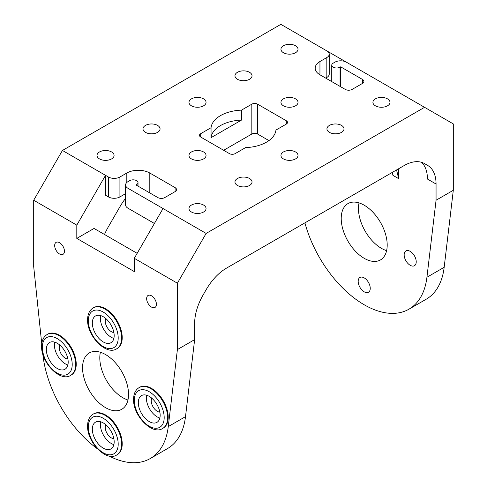 <?xml version="1.0" encoding="UTF-8"?>
<svg xmlns="http://www.w3.org/2000/svg" width="487" height="487" viewBox="0 0 487 487"><rect width="100%" height="100%" fill="white"/><g stroke="black" fill="none" stroke-linecap="round" stroke-linejoin="round"><path stroke-width="0.73" d="M304.911 222.857A89.419 51.628 -120 0 0 408.916 309.202L426.162 299.249A89.419 51.628 -120 0 0 444.168 267.302L453.306 190.283L453.306 123.911L346.391 62.184A8.127 4.693 0 0 0 334.892 62.184L333.169 63.176A4.876 2.819 180 0 0 331.738 65.167L331.738 81.603M359.047 202.915A32.513 18.774 -120 0 0 381.455 248.358A32.513 18.774 -120 0 0 386.611 250.659M364.209 258.317A32.513 18.774 -120 0 0 380.469 259.924A32.513 18.774 -120 0 0 385.448 233.87A32.513 18.774 -120 0 0 364.209 205.216A32.513 18.774 -120 0 0 347.949 203.603A32.513 18.774 -120 0 0 342.97 229.663A32.513 18.774 -120 0 0 364.209 258.317M105.545 407.649A32.513 18.774 -120 0 0 121.805 409.263A32.513 18.774 -120 0 0 126.79 383.208A32.513 18.774 -120 0 0 105.545 354.554A32.513 18.774 -120 0 0 89.291 352.941A32.513 18.774 -120 0 0 84.306 378.996A32.513 18.774 -120 0 0 105.545 407.649M100.389 352.253A32.513 18.774 -120 0 0 122.791 397.696A32.513 18.774 -120 0 0 127.953 399.997M408.916 309.202A89.419 51.628 -120 0 0 426.922 277.255L436.06 200.236L436.06 184.019A40.646 23.467 -60 0 0 427.641 165.41L424.445 163.565A40.646 23.467 -60 0 0 404.119 165.58L226.583 268.081A40.646 23.467 -60 0 0 206.257 289.534L203.061 295.073A40.646 23.467 -60 0 0 194.642 323.398L194.642 339.616L177.396 349.575L177.396 283.203L134.29 258.311L134.29 271.588L76.806 238.399L76.806 225.128L33.694 200.236L33.694 266.608L41.748 343.792M398.695 168.709L398.695 178.668L392.948 175.35L392.23 172.441M404.155 254.829A8.535 4.931 60 0 1 405.927 250.921A8.535 4.931 60 0 1 412.501 253.21A8.535 4.931 60 0 1 416.227 261.799A8.535 4.931 60 0 1 414.461 265.707A8.535 4.931 60 0 1 407.881 263.418A8.535 4.931 60 0 1 404.155 254.829M358.176 281.376A8.535 4.931 60 0 1 359.942 277.468A8.535 4.931 60 0 1 366.516 279.757A8.535 4.931 60 0 1 370.242 288.347A8.535 4.931 60 0 1 368.476 292.255A8.535 4.931 60 0 1 361.902 289.966A8.535 4.931 60 0 1 358.176 281.376M113.861 332.475A8.535 4.931 60 0 1 105.259 321.201A8.535 4.931 60 0 1 105.831 318.571M100.681 315.588A15.444 8.918 -120 0 0 100.377 318.382A15.444 8.918 -120 0 0 113.861 338.422M54.696 342.142A15.444 8.918 -120 0 0 54.392 344.93A15.444 8.918 -120 0 0 67.882 364.976M67.876 359.022A8.535 4.931 60 0 1 59.274 347.748A8.535 4.931 60 0 1 59.846 345.119M100.681 421.785A15.444 8.918 -120 0 0 100.377 424.579A15.444 8.918 -120 0 0 113.861 444.619M113.861 438.671A8.535 4.931 60 0 1 105.259 427.397A8.535 4.931 60 0 1 105.831 424.767M146.666 395.237A15.444 8.918 -120 0 0 146.356 398.025A15.444 8.918 -120 0 0 159.846 418.071M159.846 412.124A8.535 4.931 60 0 1 151.244 400.85A8.535 4.931 60 0 1 151.816 398.214M92.329 323.027A15.444 8.918 60 0 1 95.525 315.953A15.444 8.918 60 0 1 107.426 320.093A15.444 8.918 60 0 1 114.171 335.634A15.444 8.918 60 0 1 110.969 342.708A15.444 8.918 60 0 1 99.068 338.568A15.444 8.918 60 0 1 92.329 323.027M68.186 362.188A15.444 8.918 60 0 1 64.984 369.256A15.444 8.918 60 0 1 53.083 365.116A15.444 8.918 60 0 1 46.344 349.575A15.444 8.918 60 0 1 49.54 342.507A15.444 8.918 60 0 1 61.441 346.641A15.444 8.918 60 0 1 68.186 362.188M114.171 441.831A15.444 8.918 60 0 1 110.969 448.904A15.444 8.918 60 0 1 99.068 444.765A15.444 8.918 60 0 1 92.329 429.224A15.444 8.918 60 0 1 95.525 422.15A15.444 8.918 60 0 1 107.426 426.289A15.444 8.918 60 0 1 114.171 441.831M160.156 415.283A15.444 8.918 60 0 1 156.954 422.351A15.444 8.918 60 0 1 145.053 418.217A15.444 8.918 60 0 1 138.308 402.67A15.444 8.918 60 0 1 141.51 395.602A15.444 8.918 60 0 1 153.411 399.742A15.444 8.918 60 0 1 160.156 415.283M116.758 348.753L117.337 348.418A23.577 13.612 -120 0 0 122.219 337.625A23.577 13.612 -120 0 0 111.925 313.902A23.577 13.612 -120 0 0 93.76 307.589L93.187 307.918C89.529 310.158 87.666 314.091 87.587 319.709C86.942 335.963 106.44 355.991 116.758 348.753A23.577 13.612 -120 0 0 121.64 337.96A23.577 13.612 -120 0 0 111.353 314.237A23.577 13.612 -120 0 0 93.187 307.918M108.942 455.966A89.419 51.628 -120 0 0 150.258 458.541A89.419 51.628 -120 0 0 168.265 426.594L177.396 349.575M42.832 354.171L42.832 354.177A89.419 51.628 -120 0 0 97.51 448.88M70.773 375.3L71.352 374.966A23.577 13.612 -120 0 0 76.234 364.179A23.577 13.612 -120 0 0 65.94 340.456A23.577 13.612 -120 0 0 47.775 334.137L47.202 334.472C43.544 336.706 41.681 340.638 41.602 346.257C40.957 362.517 60.455 382.545 70.773 375.3A23.577 13.612 -120 0 0 75.655 364.507A23.577 13.612 -120 0 0 65.368 340.784A23.577 13.612 -120 0 0 47.202 334.472M116.758 454.949L117.337 454.614A23.577 13.612 -120 0 0 122.219 443.821A23.577 13.612 -120 0 0 111.925 420.098A23.577 13.612 -120 0 0 93.76 413.786L93.187 414.114C89.529 416.355 87.666 420.287 87.587 425.906C86.942 442.159 106.44 462.187 116.758 454.949A23.577 13.612 -120 0 0 121.64 444.156A23.577 13.612 -120 0 0 111.353 420.433A23.577 13.612 -120 0 0 93.187 414.114M162.743 428.396L163.315 428.067A23.577 13.612 -120 0 0 168.204 417.274A23.577 13.612 -120 0 0 157.91 393.551A23.577 13.612 -120 0 0 139.745 387.232L139.172 387.567C135.514 389.807 133.651 393.733 133.572 399.352C132.927 415.612 152.425 435.64 162.743 428.396A23.577 13.612 -120 0 0 167.625 417.609A23.577 13.612 -120 0 0 157.338 393.88A23.577 13.612 -120 0 0 139.172 387.567M54.678 245.533A6.909 3.987 -120 0 0 57.691 252.491A6.909 3.987 -120 0 0 63.018 254.342A6.909 3.987 -120 0 0 64.448 251.176A6.909 3.987 -120 0 0 61.435 244.224A6.909 3.987 -120 0 0 56.108 242.374A6.909 3.987 -120 0 0 54.678 245.533M146.648 298.634A6.909 3.987 -120 0 0 149.661 305.586A6.909 3.987 -120 0 0 154.988 307.437A6.909 3.987 -120 0 0 156.418 304.278A6.909 3.987 -120 0 0 153.399 297.32A6.909 3.987 -120 0 0 148.078 295.469A6.909 3.987 -120 0 0 146.648 298.634M137.164 253.331L94.052 228.446L76.806 238.399M326.868 50.91L346.33 62.147M104.516 234.484A40.646 23.467 -60 0 1 108.309 226.881L120.039 206.567A40.646 23.467 -60 0 1 125.585 198.367M76.806 225.128L105.545 175.344L105.545 195.257L108.418 196.918L108.418 177.006A8.127 4.693 0 0 0 119.918 177.006L126.815 173.025A16.26 9.387 180 0 1 149.807 173.025L149.807 192.937M223.667 150.288L251.834 134.028L251.834 104.163A4.066 2.344 180 0 1 257.58 104.163L286.326 120.758A4.066 2.344 180 0 1 287.513 122.414A4.066 2.344 180 0 1 286.326 124.075L275.952 130.059A32.513 18.774 180 0 1 245.533 147.622L235.166 153.612A4.066 2.344 180 0 1 229.42 153.612L200.674 137.017A4.066 2.344 180 0 1 199.487 135.356A4.066 2.344 180 0 1 200.674 133.7L211.048 127.71A32.513 18.774 180 0 1 241.467 110.147L251.834 104.163M268.934 140.585L257.58 134.028A4.066 2.344 0 0 0 251.834 134.028M211.048 137.669L241.467 120.106A32.513 18.774 0 0 0 211.048 137.669L211.048 127.71M241.467 120.106L241.467 110.147M424.561 107.317L206.135 233.419L127.965 188.286A8.127 4.693 0 0 1 125.585 184.969A8.127 4.693 0 0 1 127.965 181.651L129.688 180.659A4.876 2.819 180 0 1 135.002 180.044A4.876 2.819 180 0 1 138.016 182.649A4.876 2.819 180 0 1 136.585 184.64L136.013 184.969L157.855 197.582A4.876 2.819 180 0 0 164.752 197.582L175.101 191.61A4.876 2.819 180 0 0 176.525 189.613A4.876 2.819 180 0 0 175.101 187.623L149.807 173.025M108.418 177.006L62.439 150.459L280.865 24.35L326.844 50.898A8.127 4.693 0 0 1 329.23 54.215L329.23 74.127A8.127 4.693 180 0 1 326.844 77.445L325.7 78.109M319.947 61.52L319.947 74.791A16.26 9.387 180 0 1 315.186 68.156A16.26 9.387 180 0 1 319.947 61.52L326.844 57.533A8.127 4.693 0 0 0 329.23 54.215M319.947 74.791L345.24 89.395A4.876 2.819 180 0 0 352.138 89.395L362.486 83.423A4.876 2.819 180 0 0 363.911 81.432A4.876 2.819 180 0 0 362.486 79.436L340.644 66.829L340.066 67.157A4.876 2.819 180 0 1 334.752 67.772A4.876 2.819 180 0 1 331.738 65.167M191.482 98.855A8.535 4.931 0 0 0 188.98 102.337A8.535 4.931 0 0 0 194.252 106.89A8.535 4.931 0 0 0 203.554 105.819A8.535 4.931 0 0 0 206.05 102.337A8.535 4.931 0 0 0 200.784 97.784A8.535 4.931 0 0 0 191.482 98.855M283.446 98.855A8.535 4.931 0 0 0 280.95 102.337A8.535 4.931 0 0 0 286.216 106.89A8.535 4.931 0 0 0 295.518 105.819A8.535 4.931 0 0 0 298.02 102.337A8.535 4.931 0 0 0 292.748 97.784A8.535 4.931 0 0 0 283.446 98.855M283.446 151.95A8.535 4.931 0 0 0 280.95 155.432A8.535 4.931 0 0 0 286.216 159.986A8.535 4.931 0 0 0 295.518 158.92A8.535 4.931 0 0 0 298.02 155.432A8.535 4.931 0 0 0 292.748 150.885A8.535 4.931 0 0 0 283.446 151.95M191.482 151.95A8.535 4.931 0 0 0 188.98 155.432A8.535 4.931 0 0 0 194.252 159.986A8.535 4.931 0 0 0 203.554 158.92A8.535 4.931 0 0 0 206.05 155.432A8.535 4.931 0 0 0 200.784 150.885A8.535 4.931 0 0 0 191.482 151.95M145.497 125.403A8.535 4.931 0 0 0 142.995 128.885A8.535 4.931 0 0 0 148.267 133.438A8.535 4.931 0 0 0 157.569 132.373A8.535 4.931 0 0 0 160.065 128.885A8.535 4.931 0 0 0 154.799 124.331A8.535 4.931 0 0 0 145.497 125.403M237.467 178.498A8.535 4.931 0 0 0 234.965 181.986A8.535 4.931 0 0 0 240.231 186.533A8.535 4.931 0 0 0 249.533 185.468A8.535 4.931 0 0 0 252.035 181.986A8.535 4.931 0 0 0 246.769 177.432A8.535 4.931 0 0 0 237.467 178.498M329.431 125.403A8.535 4.931 0 0 0 326.935 128.885A8.535 4.931 0 0 0 332.201 133.438A8.535 4.931 0 0 0 341.503 132.373A8.535 4.931 0 0 0 344.005 128.885A8.535 4.931 0 0 0 338.733 124.331A8.535 4.931 0 0 0 329.431 125.403M237.467 72.301A8.535 4.931 0 0 0 234.965 75.789A8.535 4.931 0 0 0 240.231 80.343A8.535 4.931 0 0 0 249.533 79.271A8.535 4.931 0 0 0 252.035 75.789A8.535 4.931 0 0 0 246.769 71.236A8.535 4.931 0 0 0 237.467 72.301M295.518 45.754A8.535 4.931 0 0 0 286.216 44.688A8.535 4.931 0 0 0 280.95 49.242A8.535 4.931 0 0 0 283.446 52.724A8.535 4.931 0 0 0 292.748 53.795A8.535 4.931 0 0 0 298.02 49.242A8.535 4.931 0 0 0 295.518 45.754M387.488 98.855A8.535 4.931 0 0 0 378.186 97.784A8.535 4.931 0 0 0 372.92 102.337A8.535 4.931 0 0 0 375.416 105.819A8.535 4.931 0 0 0 384.718 106.89A8.535 4.931 0 0 0 389.99 102.337A8.535 4.931 0 0 0 387.488 98.855M203.554 205.045A8.535 4.931 0 0 0 194.252 203.98A8.535 4.931 0 0 0 188.98 208.533A8.535 4.931 0 0 0 191.482 212.015A8.535 4.931 0 0 0 200.784 213.087A8.535 4.931 0 0 0 206.05 208.533A8.535 4.931 0 0 0 203.554 205.045M111.584 151.95A8.535 4.931 0 0 0 102.282 150.885A8.535 4.931 0 0 0 97.01 155.432A8.535 4.931 0 0 0 99.512 158.92A8.535 4.931 0 0 0 108.814 159.986A8.535 4.931 0 0 0 114.08 155.432A8.535 4.931 0 0 0 111.584 151.95M125.585 193.643L119.918 196.918A8.127 4.693 180 0 1 108.418 196.918M154.403 223.466L127.965 208.199A8.127 4.693 180 0 1 125.585 204.881L125.585 184.969M150.258 458.541L167.498 448.582A89.419 51.628 -120 0 0 185.504 416.635L194.642 339.616M33.694 200.236L62.439 150.459M453.306 190.283L436.06 200.236M177.396 283.203L206.135 233.419M436.06 184.019L427.44 179.039A40.646 23.467 120 0 0 421.547 162.317M424.414 163.547L427.641 165.41L424.414 163.547M398.695 178.668L396.546 169.951M134.29 258.311L163.029 208.533M340.644 86.741L340.644 66.829M88.305 320.702A21.136 12.205 -120 0 0 103.25 346.586A21.136 12.205 -120 0 0 118.195 337.96A21.136 12.205 -120 0 0 103.25 312.076A21.136 12.205 -120 0 0 88.305 320.702M42.32 347.249A21.136 12.205 -120 0 0 57.265 373.139A21.136 12.205 -120 0 0 72.21 364.507A21.136 12.205 -120 0 0 57.265 338.623A21.136 12.205 -120 0 0 42.32 347.249M88.305 426.898A21.136 12.205 -120 0 0 103.25 452.782A21.136 12.205 -120 0 0 118.195 444.156A21.136 12.205 -120 0 0 103.25 418.272A21.136 12.205 -120 0 0 88.305 426.898M134.29 400.351A21.136 12.205 -120 0 0 149.235 426.235A21.136 12.205 -120 0 0 164.18 417.609A21.136 12.205 -120 0 0 149.235 391.718A21.136 12.205 -120 0 0 134.29 400.351M200.674 137.017L200.674 133.7M444.168 267.302L426.922 277.255M185.504 416.635L168.265 426.594M340.066 67.157L340.066 86.406M362.486 79.436L362.486 83.423M326.844 57.533L326.844 77.445M127.965 188.286L127.965 208.199M136.585 184.64L136.585 185.303M175.101 187.623L175.101 191.61M126.815 173.025L126.815 182.485M119.918 196.918L119.918 177.006M286.326 124.075L286.326 120.758M257.58 134.028L257.58 104.163M445.392 256.972L444.911 261.026M138.016 182.649L138.016 186.125"/></g></svg>
